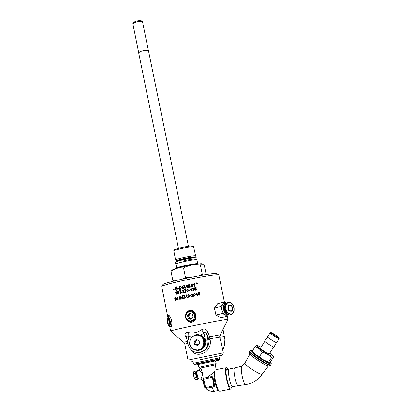 <?xml version="1.0" encoding="UTF-8"?>
<svg xmlns="http://www.w3.org/2000/svg" width="412" height="412" viewBox="0 0 412 412"><rect width="100%" height="100%" fill="white"/><g stroke="black" fill="none" stroke-linecap="round" stroke-linejoin="round"><path stroke-width="0.62" d="M191.528 296.516L192.631 294.41L191.997 294.034L191.194 294.75L191.946 293.751L192.996 294.343L191.951 296.331L193.346 296.048L193.413 296.377L191.534 296.764L192.656 294.41L192.152 294.019M191.214 294.745L192.213 293.72M191.951 296.331L193.346 296.043M186.126 286.767L186.131 285.222L186.487 285.145L186.482 286.793L185.57 288.194L184.937 288.179L184.468 287.622L184.437 285.588L184.787 285.511L184.813 287.55L185.493 287.9L186.152 286.767L186.152 285.222L186.487 285.15M185.745 289.688L184.416 289.976L184.349 289.646L186.106 289.265L185.632 292.247L185.287 292.319L185.41 290.522L185.766 289.688L185.312 292.314M186.358 295.183L186.693 294.858L187.264 297.665L186.93 297.737L186.487 295.548L185.905 296.104L186.358 295.183M185.503 315.118L186.765 312.136L187.79 311.184L189.463 310.463C196.313 308.985 198.713 320.763 191.843 322.169C189.365 322.478 187.491 321.494 186.219 319.207M221.471 343.85L219.642 336.99L219.905 334.848L220.765 333.931L227.96 319.315C224.937 319.444 213.148 321.638 192.6 325.892C178.617 328.869 171.289 330.599 170.62 331.088M223.742 347.579L222.681 349.762L224.416 345.369L224.9 339.746L223.016 329.368M167.679 316.483L161.72 286.407C163.312 285.315 170.532 283.338 183.371 280.484C202.498 276.457 214.245 274.536 218.602 274.732L218.793 274.886M183.855 286.906L183.855 287.226L182.362 287.555L182.367 288.534L183.989 288.173L183.989 288.493L182.027 288.925L182.011 286.119L183.881 285.707L183.886 286.026L182.356 286.361L182.356 287.236L183.855 286.906L182.356 287.236M187.074 287.828L187.084 285.016L188.521 284.795L189 285.284L188.634 286.036L189.185 286.494L188.397 287.545L187.074 287.828M180.652 286.469L181.517 287.38L180.801 289.157L179.503 289.497L179.472 286.69L180.652 286.469M191.765 286.85L191.796 284.038L192.167 283.966L192.136 286.773L191.765 286.85M175.177 289.003L172.994 289.476L175.177 289.003M176.861 294.23L176.557 294.302L176.12 292.118L175.605 292.674L176.099 291.475L176.861 294.23M176.805 287.195L177.315 288.431L178.154 288.235L178.195 287.885L179.338 287.993L178.097 288.74L178.149 288.302L177.33 288.493L177.196 290.228L176.264 290.63L175.558 289.971L176.012 289.863L176.619 290.491L176.866 288.601L175.687 288.817L176.851 288.539L176.686 287.973L176.187 287.123L175.754 287.133L175.723 289.796L175.038 289.26L175.162 287.694L175.651 286.912L176.805 287.195M179.127 291.16L179.06 290.831L180.724 290.45L180.302 293.432L179.977 293.504L180.384 290.872L179.127 291.16M184.468 292.154L184.535 292.484L182.779 292.87L183.778 290.522L183.18 290.151L182.434 290.862L183.129 289.863L184.118 290.455L183.16 292.443L184.468 292.154L183.16 292.443M189.942 286.906L191.359 286.613L191.353 286.932L189.577 287.298L189.597 284.491L189.963 284.414L189.942 286.906L191.359 286.618M186.718 290.573L187.326 288.956L187.656 288.946L188.521 290.192L187.908 291.809L187.223 291.655L186.718 290.573L187.548 288.93M194.665 283.466L195.036 283.394L194.994 286.201L194.613 286.273L193.151 284.141L193.146 286.567L192.785 286.644L192.821 283.832L193.218 283.755L194.649 285.84L194.665 283.466L195.036 283.399M188.938 290.666L188.866 290.321L189.927 290.099L189.999 290.445L188.938 290.666M178.633 290.929L178.7 291.258L177.69 291.49L177.711 292.273L178.447 291.974L179.117 292.705L179.05 293.411L178.108 293.921L177.495 293.313L178.396 293.622L178.793 292.814L178.35 292.299L177.428 292.711L177.381 291.222L178.633 290.929L177.407 291.222L177.454 292.711M192.517 290.027L193.542 290.342L194.021 289.641L193.578 289.203L193.099 289.301L193.63 288.4L193.274 288.05L192.28 288.678L193.001 287.777L194 288.328L193.712 288.977L194.397 289.559L193.594 290.63L192.517 290.027L192.868 289.914M182.31 291.737L182.382 292.082L181.393 292.304L181.321 291.959L182.31 291.737L181.347 291.959L181.419 292.299M176.568 298.633L177.356 297.006L178.169 298.257L177.654 299.869L177.042 299.709L176.568 298.633L177.258 297.001M178.932 299.519L178.849 299.133L179.199 299.05L179.277 299.442L178.932 299.519M190.972 288.838L190.359 289.394L191.194 288.148L191.765 290.954L191.415 291.026L190.972 288.838L191.441 291.021M195.607 288.287L196.668 289.018L195.937 290.156L195.546 290.166L194.639 289.008L194.711 287.767L195.386 287.298L196.375 287.828L195.139 287.736L194.969 288.802L195.818 288.271M190.061 296.192L189.994 295.847L191.055 295.625L191.122 295.971L190.061 296.192M175.795 298.674L176.398 299.282L175.455 300.333L174.822 299.648L175.131 298.834L174.662 298.355L175.491 297.454L176.037 298.031L175.795 298.674M193.511 294.915L194.165 293.298L194.505 293.287L195.401 294.534L194.747 296.151L194.031 295.996L193.511 294.915L194.382 293.277M180.286 298.216L179.354 297.474L179.956 296.352L181.11 297.5L180.497 299.21L179.647 298.679L180.451 298.927L180.822 297.711L180.286 298.216M197.209 295.61L197.07 294.941L195.793 295.193L196.699 292.798L196.998 292.741L197.369 294.554L197.832 294.791L197.436 294.868L197.569 295.538L197.209 295.61L197.07 294.941M182.485 295.79L182.856 297.598L183.273 297.835L182.918 297.917L183.052 298.587L182.732 298.659L182.598 297.989L181.471 298.242L182.485 295.79L181.496 298.237M199.835 292.901L198.579 292.808L198.399 293.874L199.382 293.349L200.134 294.091L199.382 295.229L198.996 295.244L198.064 294.08L198.141 292.839L199.207 292.36L199.835 292.901M185.153 295.203L183.994 298.031L185.694 297.66L185.761 297.989L183.659 298.453L184.797 295.625L183.309 295.95L183.242 295.62L185.153 295.203L183.268 295.62L183.335 295.945M196.807 282.714L197.848 283.353L197.137 284.332L196.102 283.693L197.034 282.694M189.02 295.11L188.48 294.771L187.733 295.389L188.418 294.487L189.376 295.043L189.108 295.687L189.767 296.269L188.66 297.356L187.975 296.738L188.953 297.057L189.407 296.352L188.521 296.012L189.046 295.11L188.608 294.755M168.194 316.298L168.611 315.458L169.327 315.726C171.799 319.212 172.453 322.869 171.289 326.685L170.934 326.999L170.171 326.381M218.86 316.679L216.676 315.474M215.816 314.464L214.539 308.655M214.987 307.208L216.274 305.529M182.367 288.534L183.989 288.179M182.053 288.92L182.037 286.119L183.881 285.712M187.1 287.823L187.11 285.016L187.939 284.836M187.429 287.432L188.397 287.21L188.814 286.572L188.552 286.283L187.434 286.464L187.455 287.432L188.423 287.21L188.84 286.572L188.469 286.278M187.434 286.144L188.67 285.372L187.439 285.264L187.46 286.144L188.691 285.372L188.361 285.094M179.828 289.106L180.894 288.704L181.167 287.437L180.677 286.798L179.812 286.937L179.828 289.106L181.095 288.436L181.192 287.442L180.6 286.788M179.529 289.492L179.498 286.69L180.631 286.469M191.791 286.845L191.822 284.043L192.167 283.971M173.035 289.528L175.167 288.946M176.583 294.292L176.12 292.118M175.538 292.345L176.125 291.475M175.625 292.659L175.564 292.345M176.619 290.491L176.866 288.601M176.29 290.63L175.584 289.971L176.017 289.868M178.123 288.714L178.149 288.302M178.957 288.019L179.313 288.003M177.315 288.431L178.18 288.235L178.221 287.895M175.728 289.78L175.064 289.26L175.188 287.694L175.543 286.973L176.248 286.793M175.728 288.874L176.877 288.539L175.903 286.932M179.153 291.155L179.086 290.831L180.729 290.455M180.384 290.872L180.003 293.498M185.256 288.23L184.488 287.622L184.463 285.588L184.787 285.516M185.318 287.921L186.152 286.767M182.768 292.623L183.803 290.522L183.33 290.136M182.459 290.857L183.392 289.837M189.602 287.293L189.623 284.491L189.963 284.419M187.712 291.83L187.244 291.655L186.744 290.573M187.764 291.536L188.191 290.264L187.491 289.229M187.851 291.526L188.166 290.264L187.548 289.234L187.048 289.518L187.063 290.501L187.872 291.526M194.634 286.273L193.151 284.141M194.649 285.84L194.691 283.466M192.811 286.639L192.842 283.832L193.223 283.76M188.959 290.661L188.892 290.321L189.927 290.105M178.252 293.931L177.52 293.313L177.809 293.215M177.711 292.273L178.339 291.964M178.303 293.638L178.818 292.814L178.278 292.293M193.424 290.357L194.042 289.641L193.501 289.198M193.12 289.286L193.655 288.4L193.207 288.045M193.367 290.651L192.543 290.027M192.306 288.678L193.238 287.756M177.505 299.89L176.599 298.633M177.536 299.596L177.881 298.329L177.222 297.294M177.598 299.586L177.855 298.329L177.273 297.299L176.841 297.582L176.877 298.561L177.624 299.586M184.442 289.971L184.375 289.646L186.106 289.27M178.952 299.514L179.199 299.055M190.38 289.384L191.194 288.153M185.838 295.775L186.502 294.904M186.95 297.732L186.487 295.548M185.925 296.094L185.863 295.775M195.71 290.182L194.665 289.008L194.737 287.767L195.638 287.277M194.969 288.802L195.633 288.287M196.04 287.921L195.556 287.576M195.767 289.888L196.323 289.116L195.746 288.591M195.133 289.327L195.87 289.878L196.297 289.116L195.597 288.606L195.133 289.327M190.087 296.187L190.014 295.847L191.055 295.631M175.6 300.338L174.853 299.648L175.162 298.834L174.688 298.355L175.388 297.449M175.636 300.044L176.12 299.359L175.61 298.891M175.358 298.633L175.764 298.097L175.358 297.737M174.956 298.267L175.435 298.623L175.733 298.097L175.26 297.747L174.956 298.267M175.121 299.581L175.723 300.034L176.094 299.359L175.486 298.906L175.121 299.581M194.557 296.177L194.057 295.996L193.537 294.915M194.608 295.883L195.056 294.611L194.33 293.571M194.691 295.873L195.03 294.611L194.392 293.576L193.867 293.859L193.877 294.843L194.711 295.873M180.147 298.237L179.38 297.474L180.142 296.331M180.338 299.23L179.673 298.679L179.941 298.587M180.363 298.937L180.822 297.711M180.209 297.912L180.698 297.155L180.162 296.614M180.672 297.155L180.054 296.625L179.678 297.413L180.121 297.907L180.698 297.155M195.818 295.193L196.998 292.747M197.369 294.554L197.77 294.477M197.029 294.626L196.745 293.365L196.081 294.807L197.029 294.626L196.081 294.807M197.003 294.626L196.745 293.365M182.856 297.598L183.206 297.526M182.758 298.649L182.598 297.989M182.557 297.67L182.279 296.408L181.718 297.855L182.557 297.67L182.279 296.408M181.718 297.855L182.531 297.67M199.269 292.731L198.996 292.644M199.496 292.994L199.295 292.731M198.399 293.874L199.259 293.339M199.171 295.255L198.09 294.08L198.167 292.839L199.073 292.345M199.217 294.961L199.784 294.189L199.187 293.663M199.315 294.951L199.758 294.189L199.264 293.668L198.569 294.4L199.341 294.951M183.994 298.031L185.694 297.665M183.68 298.448L184.818 295.625M196.946 284.352L196.127 283.693L196.833 282.714M196.957 284.187L197.703 283.389L197.024 282.859M196.272 283.657L197.106 284.177L197.678 283.389L196.838 282.874L196.272 283.657M188.814 297.366L188.001 296.738L188.305 296.63M187.759 295.389L188.624 294.467M188.547 296.001L189.046 295.11M188.856 297.067L189.432 296.352L188.892 295.909M196.668 284.033L196.493 283.173L197.106 283.08L197.477 283.878L196.782 283.641L196.668 284.033M196.694 284.028L196.519 283.173L197.07 283.075M197.266 283.919L196.905 283.631M196.756 283.507L196.993 283.229M171.577 326.052L169.929 326.438M168.874 325.918L169.837 326.459C171.011 322.972 170.393 319.594 167.988 316.328L167.56 316.643M167.128 321.885L167.174 317.245C168.807 315.01 171.14 327.803 168.74 325.82L167.128 321.885M168.122 318.77L167.715 318.579L167.339 320.263L167.926 323.188L168.899 324.445L167.926 323.188L167.339 320.263L167.715 318.579L168.688 319.825L169.28 322.766L169.141 324.156M167.926 323.188L169.286 322.926M167.339 320.263L168.745 319.985M191.013 311.137L192.785 311.549L194.145 312.43L195.17 313.712L195.746 315.257C196.066 318.455 194.732 320.5 191.74 321.386M185.477 317.379C186.25 320.109 188.011 321.494 190.761 321.551L193.599 320.433L194.907 318.821L195.489 316.802L195.252 314.711L194.237 312.878L191.637 311.256C187.429 310.993 185.374 313.038 185.477 317.379M185.91 317.266L185.946 315.216L186.842 313.383L188.418 312.136L190.37 311.719L192.306 312.219L193.841 313.537L194.675 315.407L194.639 317.461L193.743 319.3L192.162 320.546L190.21 320.958L188.274 320.454L186.744 319.14L185.91 317.266M190.895 319.315L188.099 318.358L187.491 315.381L189.685 313.362L192.486 314.32L193.089 317.297L190.895 319.315L193.089 317.297L192.486 314.32L189.685 313.362L187.491 315.381L188.099 318.358L190.895 319.315M188.099 318.358L189.067 318.28L188.464 315.314L190.365 313.568M187.491 315.381L188.464 315.314M191.245 319.027L189.067 318.28M191.425 318.878C188.871 318.131 188.305 316.601 189.726 314.299L190.808 313.712M215.806 314.418L215.466 313.913M214.436 309.53L214.554 308.717M229 314.444L228.521 314.758L225.158 314.866L227.192 316.313L220.837 317.77L215.95 315.072L214.395 307.98L217.732 303.634L224.066 302.114L222.81 304.195L220.734 306.477L221.929 309.942L222.3 313.599L225.158 314.866L223.67 313.604L222.707 312.136L221.929 309.942L221.718 307.63L221.98 305.915L222.81 304.195L225.807 302.974M214.395 307.98L220.734 306.477M215.95 315.072L222.3 313.599M227.192 316.313L228.835 314.552M226.209 303.021L224.066 302.114M226.652 312.672C224.525 310.705 223.974 308.367 225.004 305.658M231.06 314.418L230.782 314.48C225.632 313.377 224.025 309.695 225.951 303.448L227.898 302.207M231.956 305.91C233.228 311.029 232.116 312.502 228.614 310.339C227.342 305.204 228.454 303.726 231.956 305.91M231.719 306.224C232.826 308.547 232.615 310.195 231.096 311.168C227.99 309.927 227.45 307.893 229.469 305.071L231.719 306.224M275.607 335.131L278.239 337.377C275.777 336.496 273.583 335.074 271.647 333.117L275.607 335.131M279.089 338.525L276.766 342.583C276.637 343.526 266.904 337.232 267.543 336.619L267.558 336.604M276.442 342.624L273.98 346.935C273.836 347.903 264.102 341.605 264.756 340.971L264.772 340.951M273.64 346.981L269.293 353.753C269.113 354.691 259.905 348.722 260.523 348.073L260.533 348.058M261.1 347.167L257.011 345.544C256.3 346.023 258.355 347.944 263.186 351.302C269.412 355.319 272.682 356.854 273.002 355.901L269.865 352.868M268.979 362.4L268.876 362.39C267.239 362.225 264.03 360.567 259.261 357.431C255.641 354.943 253.535 353.146 252.927 352.054L252.35 350.854L255.435 354.48L259.488 356.643L263.036 359.666L269.185 362.411L270.73 361.381L273.517 357.034L273.398 356.648L271.544 357.554L267.403 354.16L262.305 352.25L259.189 348.619L255.146 346.487L256.939 345.539M259.488 356.643L262.305 352.25M268.737 361.932L271.544 357.554M252.551 350.545L250.939 350.298C248.245 351.014 268.876 364.862 271.008 363.755L271.225 363.446L270.118 361.891M244.949 363.003L244.924 363.054C244.986 364.048 247.226 366.083 251.644 369.167C257.469 372.973 260.987 374.668 262.187 374.245L268.3 365.923M242.004 365.913L241.89 365.954C240.984 367.01 241.046 370.295 242.081 375.806C243.368 381.461 244.62 384.396 245.84 384.607L245.856 384.602M234.819 367.854L234.701 367.885C232.419 368.4 236.256 386.755 238.409 385.601L245.712 384.623M229.309 368.977L229.17 369.008C226.821 369.471 230.663 387.913 232.862 386.708M232.744 386.729L230.457 387.11C228.253 388.31 224.447 370.033 226.796 369.569L226.919 369.538M252.35 350.854L255.146 346.487M231.693 386.904L230.854 389.067C228.16 390.555 223.495 368.096 226.394 367.612L228.14 369.25M216.156 369.693L215.054 370.311C213.205 373.159 216.789 390.216 219.442 391.168L219.957 391.24M203.404 380.899L203.059 382.362L204.625 386.914M204.331 378.02L212.051 376.486L213.045 377.356L213.684 381.522L213.73 385.792L214.703 385.581L213.689 385.601M219.184 390.983L218.288 390.349C215.342 386.096 213.921 380.122 214.039 372.438L206.917 377.505M214.039 372.438L215.054 370.311M202.694 380.616L202.683 380.575C204.053 379.143 201.962 368.91 200.134 368.009L199.145 370.151L201.277 372.237L202.4 374.251L202.359 375.435L200.932 379.019L202.683 380.575L203.065 382.439M199.207 367.123L200.134 368.004L215.27 364.867L216.249 369.672M213.73 385.792L205.629 387.63L203.724 379.251L211.814 377.407L212.092 377.763L213.066 377.552L211.912 376.522L203.894 378.139L203.111 379.364L204.779 387.568L205.928 388.403L213.91 386.806M212.092 377.763L213.684 381.522L214.719 385.575L214.085 386.76M198.373 364.45L198.842 367.18L216.14 363.626M197.327 370.888L197.276 370.918C196.745 373.993 197.302 376.681 198.955 378.973L201.046 379.122M196.838 373.277L197.708 376.934M196.936 372.34L196.565 372.129L196.282 372.922L196.514 375.332L197.245 377.588L197.631 378.087L198.028 377.783M196.22 372.201L195.88 373.509L196.272 376.074L197.049 377.984L197.765 378.128M196.648 372.118L195.968 371.094L195.566 373.349L196.4 377.469L197.631 379.313L197.842 378.103M193.511 373.766L193.625 375.888L194.66 378.865L193.625 375.888L193.408 372.7L193.511 373.766L195.566 373.349M196.4 377.469L194.346 377.886M194.747 378.983L195.582 379.725L197.631 379.313M195.968 371.094L193.918 371.511L193.455 372.51M216.856 273.578L216.676 273.465C212.541 273.264 201.458 275.067 183.433 278.862C171.325 281.556 164.517 283.43 162.998 284.481L162.941 284.568M194.011 364.522L195.242 365.058L218.633 360.258L219.555 359.274M193.898 364.223L219.529 358.965L219.565 359.269L193.985 364.522L193.692 363.209L219.318 357.946L220.374 355.654M191.039 349.68C196.447 359.836 212.829 351.879 210.084 339.565L209.646 336.774L207.88 332.185C206.628 329.106 204.527 328.307 201.586 329.775C197.575 332.644 193.13 333.576 188.238 332.577C185.153 332.376 184.293 333.792 185.657 336.831L187.13 340.003M191.348 337.747L192.064 336.867L195.911 334.683L197.708 334.529L200.417 335.121C207.947 337.902 205.712 350.545 197.729 350.267L193.017 348.691M200.417 335.121L203.997 333.262L201.586 329.775M188.238 332.577L188.068 336.594L192.064 336.867M196.627 334.57L192.605 336.537M194.582 349.469L199.037 350.133M196.236 335.157L197.724 335.049C206.201 334.951 206.922 349.026 198.46 349.69M189.85 343.953C189.505 338.643 191.894 335.708 197.013 335.141C205.979 335.074 205.969 350.112 196.998 349.87C193.259 349.639 190.88 347.666 189.85 343.953M194.037 341.533L196.225 339.524L199.027 340.492L199.629 343.469L197.436 345.477L194.639 344.509L194.037 341.533L195.54 341.306L196.143 344.267L198.059 344.911M196.143 344.267L194.639 344.509M197.163 339.849L195.54 341.306M224.483 336.506L219.689 337.212L221.064 341.872M189.52 343.737L187.96 344.082L186.543 337.088C186.554 335.486 187.063 335.322 188.068 336.594L189.52 343.737C191.261 354.387 207.993 350.942 205.454 340.425L203.997 333.262C204.527 331.408 205.413 331.567 206.644 333.735L208.585 338.293L209.646 336.774L219.905 334.848M221.321 332.798L219.642 336.99L208.812 339.04L208.961 339.782C209.322 346.183 206.386 350.349 200.16 352.27M207.88 332.185L206.644 333.735L207.911 339.936L205.454 340.425M186.579 337.284L185.657 336.831M192.605 246.01L192.522 245.954C190.998 245.784 187.275 246.33 181.347 247.597C177.366 248.508 175.079 249.193 174.497 249.657L174.472 249.698M175.579 259.951L173.766 250.754C174.405 250.249 176.923 249.492 181.311 248.493C187.841 247.097 191.946 246.494 193.619 246.68L195.587 255.862C194.438 255.558 190.303 256.161 183.18 257.665C178.319 258.772 175.785 259.539 175.584 259.967L176.758 260.75M194.809 257.078L195.587 255.862M197.708 263.701L196.895 259.704C195.69 259.411 191.348 260.049 183.87 261.63C178.762 262.789 176.099 263.582 175.883 264.015L176.691 268.001C176.913 267.599 179.575 266.811 184.689 265.658C192.172 264.082 196.514 263.428 197.708 263.701L197.698 264.03M176.836 268.294L176.697 268.016M176.918 268.269C177.618 267.8 180.245 267.058 184.787 266.034C191.683 264.576 195.958 263.912 197.611 264.041M172.659 269.803L172.808 269.669C174.049 268.99 177.737 267.96 183.865 266.585C193.079 264.622 199.078 263.665 201.87 263.706L200.356 264.952C194.402 264.164 188.799 265.189 183.546 268.037C178.957 267.362 174.776 268.49 171.001 271.42L171.804 270.55M206.185 274.505L204.295 265.302L201.87 263.706M199.161 275.71L202.261 274.274L203.054 275.025M182.99 278.96L185.452 277.394L189.319 277.616M173.421 281.195L172.875 280.701L174.745 280.866M171.001 271.42L172.875 280.701M183.546 268.037L185.452 277.394M200.356 264.952L202.261 274.274M197.688 283.425L197.425 283.487M176.949 287.427L176.47 287.499M175.61 287.627L175.193 287.689M195.396 259.632L195.036 259.045C194.021 258.793 190.365 259.333 184.061 260.662M138.674 52.587L132.86 23.7C135.723 21.779 138.911 21.12 142.423 21.738L142.547 21.949M141.733 20.981L141.677 20.914C138.571 20.368 135.754 20.95 133.231 22.65L133.22 22.675M148.49 50.779L148.315 50.547C144.169 50.156 140.95 50.897 138.659 52.767L178.422 248.302M228.918 314.413L226.688 314.238L224.648 312.332C222.995 309.35 222.887 306.662 224.324 304.262L226.255 303.093M228.449 314.212L226.6 313.759L224.957 312.111C223.036 308.14 223.361 305.266 225.925 303.484M233.81 311.601L231.426 314.335C226.276 313.228 224.669 309.546 226.595 303.294L228.171 302.14L229.232 302.022L230.596 302.439L231.884 303.438M232.749 304.514C236.74 310.524 231.153 318.012 227.177 311.894C223.155 305.812 228.825 298.391 232.749 304.514M275.746 335.105C286.989 344.108 261.028 326.716 275.746 335.105C271.158 332.386 269.33 331.619 270.267 332.808C269.664 333.38 278.981 339.395 279.094 338.51C278.151 337.109 281.736 339.756 275.752 335.105M270.277 332.793L267.543 336.619M250.939 350.298L249.935 351.06C248.405 352.533 268.727 365.985 270.782 364.847L271.225 363.446M270.952 364.744L270.499 365.284C268.444 366.423 248.122 352.971 249.657 351.498L249.682 351.457M203.724 379.251L203.111 379.364M205.392 387.465L204.779 387.568M205.629 387.63L205.979 388.398M213.571 386.039L213.921 386.806L214.719 385.575M203.878 379.009L203.894 378.139L203.09 379.37L204.759 387.574L205.928 388.403M211.814 377.407L211.964 376.501M212.051 377.572L213.045 377.356M204.434 377.995L212.051 376.486M209.981 376.898L209.929 375.656M218.463 390.473L214.822 391.199C214.034 391.364 213.117 390.02 212.077 387.177M187.419 341.409L183.737 342.336L184.803 344.185L187.826 343.438M208.585 338.293L208.812 339.04M187.96 344.082C189.432 349.407 192.873 352.214 198.28 352.497C205.253 351.395 208.462 347.213 207.911 339.936L210.084 339.565M199.835 359.815L212.345 357.245C227.347 354.207 220.42 355.53 222.671 354.856L223.325 352.888L188.027 360.134L184.803 344.185M177.062 261.352L177.016 261.131C177.196 260.755 179.441 260.08 183.747 259.102C190.045 257.773 193.702 257.237 194.722 257.495L194.783 257.114C194.268 256.702 190.545 257.217 183.618 258.669C178.829 259.766 176.568 260.477 176.836 260.796L177.016 261.115M227.96 319.315L227.316 316.189M224.442 302.259L218.787 274.845M170.614 331.073L169.687 326.448M169.62 316.066L167.988 316.328M167.174 317.245L167.612 316.565M192.023 311.287L191.637 311.256M226.312 303.036L225.359 302.918M227.527 302.295L230.246 302.248L232.759 304.458C235.432 311.24 233.3 312.528 233.352 312.739L231.426 314.335M212.752 365.423L212.546 364.414M202.658 367.499L202.452 366.484M267.651 336.918L264.756 340.971M264.87 341.285L260.523 348.073M257.011 345.544L256.717 345.529M273.002 355.901L273.398 356.648M270.669 365.181L269.371 365.974L267.331 365.655C264.792 365.058 254.441 358.517 251.444 355.597C249.27 353.537 248.678 352.172 249.657 351.498L249.935 351.06M244.929 363.034L249.955 353.98M241.89 365.954L244.919 363.06M245.846 384.607C252.644 383.376 258.077 379.941 262.15 374.297M234.701 367.885L241.921 365.938M234.727 367.88L226.796 369.569M238.311 385.617L232.878 386.703M226.394 367.612L216.006 369.724M230.72 389.093L219.972 391.235M215.811 363.714L215.27 364.867M215.502 360.933L216.14 363.631M197.276 370.918L199.15 369.961M196.174 372.206L196.565 372.129M205.82 388.413C208.359 390.875 211.356 391.802 214.822 391.199M162.998 284.481L161.72 286.407M216.676 273.465L218.602 274.732M183.716 342.321L170.671 331.109M197.013 335.141L197.724 335.049M219.529 358.965L219.318 357.946M191.884 361.499C191.971 361.077 192.574 361.643 193.692 363.209M223.325 352.888L220.956 341.352M174.497 249.657L173.766 250.754M192.522 245.954L193.619 246.68M175.986 263.865C175.888 262.799 170.965 262.32 186.353 259.05C200.433 256.362 196.406 258.545 196.745 259.627M172.808 269.669L171.454 270.864M133.231 22.65L132.86 23.7M141.677 20.914L142.423 21.738M142.542 21.924L148.402 50.619M148.485 50.753L188.413 246.258"/></g></svg>
